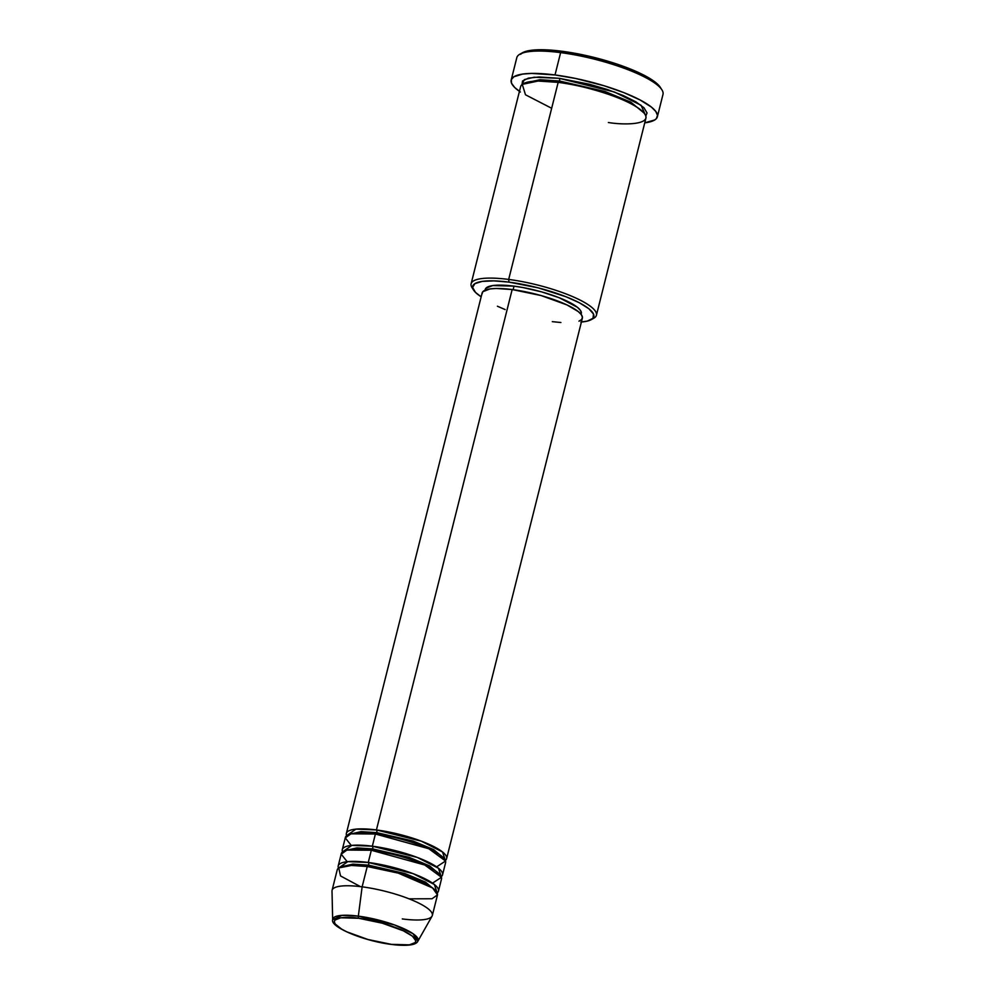 <?xml version="1.0" encoding="UTF-8"?>
<svg xmlns="http://www.w3.org/2000/svg" width="995" height="995" viewBox="0 0 995 995"><rect width="100%" height="100%" fill="white"/><g stroke="black" fill="none" stroke-linecap="round" stroke-linejoin="round"><path stroke-width="1.49" d="M358.772 918.285C369.046 919.181 399.853 926.457 412.415 936.171C423.969 945.747 402.938 946.295 391.358 944.354A2.152 0.945 97.4 0 0 391.607 944.454A2.152 0.945 97.4 0 0 391.843 944.417A2.152 0.945 -82.6 0 1 391.607 944.454A2.152 0.945 -82.6 0 1 391.358 944.354L367.864 939.467L346.795 931.83L341.608 929.106L335.253 924.032L334.32 921.855L334.954 920.052L340.763 917.788L358.772 918.285L382.267 923.186L403.336 930.81L412.415 936.171L415.81 940.785L415.176 942.588L409.368 944.852L391.358 944.354C381.085 943.459 350.277 936.183 337.715 926.469C326.161 916.893 347.193 916.345 358.772 918.285A2.152 0.945 -82.6 0 1 358.337 916.134A2.152 0.945 97.4 0 0 358.772 918.285M432.327 915.475L437.439 895.152A51.678 11.977 -165.9 0 0 367.242 866.508L362.13 886.831A51.678 11.977 -165.9 0 1 412.228 900.114A51.678 11.977 -165.9 0 1 432.041 916.184L417.9 941.158L412.95 933.658L394.517 924.94L358.337 916.134A44.029 10.199 14.1 0 1 401.01 927.452A44.029 10.199 14.1 0 1 417.9 941.158C416.084 945.15 407.316 946.257 391.595 944.454C363.573 941.059 329.93 926.942 332.666 919.741A44.029 10.199 14.1 0 1 358.337 916.134L362.13 886.831L358.337 916.134L342.019 915.35L332.666 919.741L332.007 891.06A51.678 11.977 -165.9 0 1 362.13 886.831A51.678 11.977 14.1 0 1 432.327 915.475A51.678 11.977 14.1 0 1 402.291 918.932M482.04 293.935L482.824 291.709L489.975 288.936L496.082 288.475L512.164 289.545L376.421 829.942A51.678 11.977 14.1 0 1 446.618 858.586L582.361 318.189A51.678 11.977 -165.9 0 0 512.164 289.545A51.678 11.977 -165.9 0 0 482.115 293.015L346.372 833.412A51.678 11.977 14.1 0 0 346.633 835.638L355.949 829.121L376.421 829.942A2.152 0.945 -82.6 0 1 376.744 832.641L360.998 831.633L348.934 834.407L360.998 831.633L376.744 832.641A2.152 0.945 -82.6 0 1 375.886 834.071M436.618 866.869L445.549 861.011L428.845 848.747L375.401 834.009L372.341 846.198L375.401 834.009A51.678 11.977 -165.9 0 0 345.352 837.467L342.292 849.655A51.678 11.977 14.1 0 0 342.554 851.882L351.869 845.377L372.341 846.198A51.678 11.977 14.1 0 1 442.539 874.841L445.598 862.653A51.678 11.977 -165.9 0 0 375.401 834.009L350.999 833.81L345.277 837.927L351.285 845.439M342.292 849.655A51.678 11.977 14.1 0 1 372.341 846.198A2.152 0.945 -82.6 0 1 372.665 848.897L356.919 847.889L344.855 850.663L356.919 847.889L372.665 848.897A2.152 0.945 -82.6 0 1 371.807 850.327A2.152 0.945 97.4 0 0 372.665 848.897L409.032 857.304L429.616 865.874L439.802 874.518L429.616 865.874L409.032 857.304L372.665 848.897A2.152 0.945 97.4 0 0 372.341 846.198L417.228 857.404L438.472 868.249L441.258 876.682A51.678 11.977 14.1 0 0 442.539 874.841M432.539 883.125L441.469 877.267L424.765 865.003L371.322 850.252L368.262 862.454L371.322 850.252A51.678 11.977 -165.9 0 0 341.273 853.722L338.213 865.911A51.678 11.977 14.1 0 0 338.474 868.137L347.79 861.633L368.262 862.454A51.678 11.977 14.1 0 1 438.459 891.097L441.519 878.908A51.678 11.977 -165.9 0 0 371.322 850.252L346.919 850.053L341.198 854.183L347.193 861.695M338.213 865.911A51.678 11.977 14.1 0 1 368.262 862.454A2.152 0.945 -82.6 0 1 368.585 865.152L352.827 864.133L340.775 866.919L352.827 864.133L368.585 865.152A2.152 0.945 -82.6 0 1 367.727 866.57M409.069 898.833L432.029 898.759L437.489 894.891L432.576 887.95L398.162 873.1L367.242 866.508A51.678 11.977 -165.9 0 0 337.193 869.978L332.094 890.289A51.678 11.977 14.1 0 1 362.13 886.831L367.242 866.508L351.409 865.439L338.748 867.938L340.526 875.948L360.451 886.62M591.241 319.656L593.754 318.251A64.6 14.975 -165.9 0 0 575.583 297.915A64.6 14.975 -165.9 0 0 508.669 279.433L509.005 282.132A62.449 14.477 14.1 0 1 573.667 300.005A62.449 14.477 14.1 0 1 591.241 319.656A62.449 14.477 14.1 0 1 581.403 322.007M657.384 116.738L662.993 94.388A75.371 17.462 -165.9 0 0 560.62 52.623A75.371 17.462 14.1 0 1 661.899 89.824L660.357 87.398A73.207 16.965 -165.9 0 0 561.976 51.255L560.62 52.623L555.011 74.961A75.371 17.462 14.1 0 1 657.384 116.738A75.371 17.462 14.1 0 1 644.748 122.845L654.735 119.96L656.352 118.629L657.496 115.383L655.817 111.49L651.402 107.087L640.009 99.923L623.828 92.61L604.226 85.806L575.757 78.505L555.011 74.961L560.62 52.623A75.371 17.462 -165.9 0 0 516.803 57.673L511.194 80.023A75.371 17.462 14.1 0 1 555.011 74.961L531.554 73.419L522.661 74.078L513.843 76.789L511.306 79.662L511.567 83.244L514.626 87.423L520.373 92.013M521.741 84.824L524.427 79.563L534.116 77.237L559.19 78.306A2.152 0.945 -82.6 0 1 559.526 81.005L539.949 79.724L524.688 83.033L539.949 79.724L559.526 81.005A2.152 0.945 -82.6 0 1 558.655 82.436A2.152 0.945 97.4 0 0 559.526 81.005L604.923 91.465L630.805 102.137L644.063 113.02L630.805 102.137L604.923 91.465L559.526 81.005A2.152 0.945 97.4 0 0 559.19 78.306L589.276 84.202L607.224 89.463L623.193 95.508L635.805 101.788L643.989 107.771L647.036 112.957L645.817 115.992L641.091 105.283L614.338 91.975L559.19 78.306L539.091 76.976L528.395 78.132L522.512 81.018L521.952 85.408M472.973 288.936A64.6 14.975 14.1 0 1 471.12 283.774A64.6 14.975 14.1 0 1 508.669 279.433L558.17 82.374L508.669 279.433A64.6 14.975 14.1 0 1 596.415 315.241L645.917 118.181A64.6 14.975 -165.9 0 0 558.17 82.374L538.071 81.043L522.275 84.364L525.497 94.786L551.665 108.268M446.618 858.586A51.678 11.977 14.1 0 1 445.337 860.426L442.551 851.994L421.308 841.161L376.421 829.942L512.164 289.545L541.118 295.565L567.075 304.967L578.257 311.572L581.291 314.594L582.436 317.256L581.652 319.482L578.978 321.174M581.105 314.345L581.291 313.599A49.526 11.48 -165.9 0 0 514.017 286.15L513.134 289.669L514.017 286.15L522.997 287.567L541.765 291.921L559.24 297.741L577.361 307.256L580.259 310.154L581.366 312.716M596.415 315.241A64.6 14.975 14.1 0 1 592.336 318.91M438.459 891.097A51.678 11.977 14.1 0 1 437.178 892.925L434.38 884.493L413.149 873.66L368.262 862.454A2.152 0.945 97.4 0 1 368.585 865.152L404.953 873.548L425.524 882.13L435.723 890.761L425.524 882.13L404.953 873.548L368.585 865.152A2.152 0.945 97.4 0 1 367.491 866.62M520.41 54.327L524.203 51.939L530.546 50.384L544.277 49.775L561.976 51.255L589.09 56.23L616.403 63.904L634.499 70.745L652.509 80.197L660.369 87.423M519.44 91.366A75.371 17.462 14.1 0 1 511.194 80.023M608.355 122.509C626.191 125.507 658.578 124.661 640.792 109.91C621.427 94.948 573.991 83.754 558.17 82.374A64.6 14.975 -165.9 0 0 520.609 86.702L471.12 283.774M580.869 322.044L587.286 321.111L592.97 318.313L593.517 314.072L588.866 308.748L579.426 302.816L566.018 296.759L538.084 287.829L509.005 282.132L493.906 280.876L482.189 281.398L474.889 283.65L472.6 287.443L475.548 292.455L481.157 296.821A62.449 14.477 14.1 0 1 473.595 290.105A62.449 14.477 14.1 0 1 509.005 282.132L508.669 279.433A64.6 14.975 -165.9 0 0 472.053 287.679L473.595 290.105M485.15 290.366L485.896 288.227L492.761 285.565L514.017 286.15A49.526 11.48 -165.9 0 0 485.224 289.47L485.038 290.217M560.906 322.517L552.312 321.659M505.124 309.557L497.4 306.224M346.372 833.412A51.678 11.977 14.1 0 1 376.421 829.942A2.152 0.945 97.4 0 1 376.744 832.641L413.112 841.049L433.696 849.618L443.894 858.262L433.696 849.618L413.112 841.049L376.744 832.641A2.152 0.945 97.4 0 1 375.65 834.108M522.437 52.76L519.925 54.165A75.371 17.462 14.1 0 1 560.62 52.623L561.976 51.255A73.207 16.965 -165.9 0 0 522.437 52.76A73.207 16.965 -165.9 0 0 521.305 53.494"/></g></svg>
